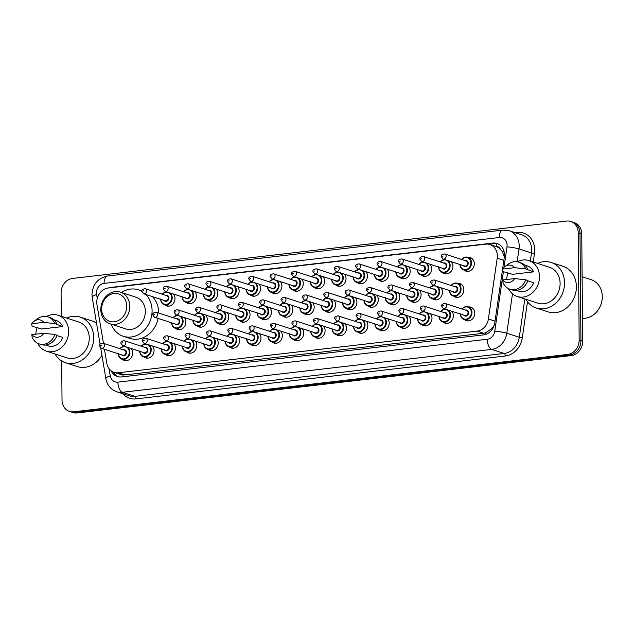 <?xml version="1.0" encoding="UTF-8"?>
<svg xmlns="http://www.w3.org/2000/svg" width="634" height="634" viewBox="0 0 634 634"><rect width="100%" height="100%" fill="white"/><g stroke="black" fill="none" stroke-linecap="round" stroke-linejoin="round"><path stroke-width="0.95" d="M451.796 311.246A7.101 6.071 108 0 1 453.373 315.669A7.101 6.071 108 0 1 445.005 323.142A7.101 6.071 108 0 1 443.126 322.064M430.415 313.727A7.101 6.071 108 0 1 431.992 318.149A7.101 6.071 108 0 1 423.623 325.622A7.101 6.071 108 0 1 421.753 324.545M409.041 316.215A7.101 6.071 108 0 1 410.61 320.638A7.101 6.071 108 0 1 402.241 328.103A7.101 6.071 108 0 1 400.371 327.033M387.659 318.696A7.101 6.071 108 0 1 389.228 323.118A7.101 6.071 108 0 1 380.86 330.591A7.101 6.071 108 0 1 378.989 329.514M366.278 321.176A7.101 6.071 108 0 1 367.847 325.599A7.101 6.071 108 0 1 359.478 333.072A7.101 6.071 108 0 1 357.608 331.994M344.896 323.665A7.101 6.071 108 0 1 346.465 328.087A7.101 6.071 108 0 1 338.096 335.56A7.101 6.071 108 0 1 336.226 334.483M323.514 326.145A7.101 6.071 108 0 1 325.091 330.568A7.101 6.071 108 0 1 316.715 338.041A7.101 6.071 108 0 1 314.844 336.963M302.133 328.626A7.101 6.071 108 0 1 303.71 333.048A7.101 6.071 108 0 1 295.333 340.521A7.101 6.071 108 0 1 293.463 339.452M280.751 331.114A7.101 6.071 108 0 1 282.328 335.537A7.101 6.071 108 0 1 273.959 343.01A7.101 6.071 108 0 1 272.081 341.932M259.369 333.595A7.101 6.071 108 0 1 260.946 338.017A7.101 6.071 108 0 1 252.578 345.49A7.101 6.071 108 0 1 250.707 344.413M237.988 336.075A7.101 6.071 108 0 1 239.565 340.498A7.101 6.071 108 0 1 231.196 347.971A7.101 6.071 108 0 1 229.326 346.901M216.614 338.564A7.101 6.071 108 0 1 218.183 342.986A7.101 6.071 108 0 1 209.814 350.459A7.101 6.071 108 0 1 207.944 349.382M195.232 341.044A7.101 6.071 108 0 1 196.802 345.467A7.101 6.071 108 0 1 188.433 352.94A7.101 6.071 108 0 1 186.562 351.862M173.851 343.533A7.101 6.071 108 0 1 175.42 347.947A7.101 6.071 108 0 1 167.051 355.42A7.101 6.071 108 0 1 165.181 354.351M152.469 346.013A7.101 6.071 108 0 1 154.046 350.436A7.101 6.071 108 0 1 145.669 357.909A7.101 6.071 108 0 1 143.799 356.831M131.087 348.494A7.101 6.071 108 0 1 132.665 352.916A7.101 6.071 108 0 1 124.288 360.389A7.101 6.071 108 0 1 122.417 359.312M468.629 306.919A7.101 6.071 108 0 1 470.777 307.149A7.101 6.071 108 0 1 474.755 313.188A7.101 6.071 108 0 1 466.378 320.653A7.101 6.071 108 0 1 464.508 319.584M440.892 287.733A7.101 6.071 108 0 1 442.469 292.155A7.101 6.071 108 0 1 434.092 299.628A7.101 6.071 108 0 1 432.222 298.551M419.51 290.214A7.101 6.071 108 0 1 421.087 294.636A7.101 6.071 108 0 1 412.71 302.109A7.101 6.071 108 0 1 410.84 301.031M398.128 292.702A7.101 6.071 108 0 1 399.705 297.124A7.101 6.071 108 0 1 391.337 304.589A7.101 6.071 108 0 1 389.458 303.52M376.747 295.182A7.101 6.071 108 0 1 378.324 299.605A7.101 6.071 108 0 1 369.955 307.078A7.101 6.071 108 0 1 368.085 306M355.373 297.663A7.101 6.071 108 0 1 356.942 302.085A7.101 6.071 108 0 1 348.573 309.558A7.101 6.071 108 0 1 346.703 308.481M333.991 300.151A7.101 6.071 108 0 1 335.56 304.574A7.101 6.071 108 0 1 327.192 312.039A7.101 6.071 108 0 1 325.321 310.969M312.61 302.632A7.101 6.071 108 0 1 314.179 307.054A7.101 6.071 108 0 1 305.81 314.527A7.101 6.071 108 0 1 303.94 313.45M291.228 305.113A7.101 6.071 108 0 1 292.805 309.535A7.101 6.071 108 0 1 284.428 317.008A7.101 6.071 108 0 1 282.558 315.93M269.846 307.601A7.101 6.071 108 0 1 271.423 312.023A7.101 6.071 108 0 1 263.047 319.488A7.101 6.071 108 0 1 261.176 318.419M248.465 310.081A7.101 6.071 108 0 1 250.042 314.504A7.101 6.071 108 0 1 241.665 321.977A7.101 6.071 108 0 1 239.795 320.899M227.083 312.562A7.101 6.071 108 0 1 228.66 316.984A7.101 6.071 108 0 1 220.291 324.457A7.101 6.071 108 0 1 218.413 323.38M205.701 315.05A7.101 6.071 108 0 1 207.278 319.473A7.101 6.071 108 0 1 198.91 326.938A7.101 6.071 108 0 1 197.039 325.868M184.328 317.531A7.101 6.071 108 0 1 185.897 321.953A7.101 6.071 108 0 1 177.528 329.426A7.101 6.071 108 0 1 175.658 328.349M457.724 283.406A7.101 6.071 108 0 1 459.872 283.636A7.101 6.071 108 0 1 463.85 289.675A7.101 6.071 108 0 1 455.474 297.14A7.101 6.071 108 0 1 453.603 296.07M344.46 274.15A7.101 6.071 108 0 1 346.037 278.572A7.101 6.071 108 0 1 337.668 286.045A7.101 6.071 108 0 1 335.798 284.967M323.078 276.638A7.101 6.071 108 0 1 324.656 281.052A7.101 6.071 108 0 1 316.287 288.525A7.101 6.071 108 0 1 314.416 287.456M429.987 264.219A7.101 6.071 108 0 1 431.556 268.642A7.101 6.071 108 0 1 423.187 276.115A7.101 6.071 108 0 1 421.317 275.037M301.705 279.118A7.101 6.071 108 0 1 303.274 283.541A7.101 6.071 108 0 1 294.905 291.014A7.101 6.071 108 0 1 293.035 289.936M451.368 261.731A7.101 6.071 108 0 1 452.938 266.153A7.101 6.071 108 0 1 444.569 273.626A7.101 6.071 108 0 1 442.698 272.557M365.842 271.669A7.101 6.071 108 0 1 367.419 276.091A7.101 6.071 108 0 1 359.05 283.564A7.101 6.071 108 0 1 357.172 282.487M408.605 266.7A7.101 6.071 108 0 1 410.182 271.122A7.101 6.071 108 0 1 401.805 278.595A7.101 6.071 108 0 1 399.935 277.518M387.223 269.181A7.101 6.071 108 0 1 388.8 273.603A7.101 6.071 108 0 1 380.424 281.076A7.101 6.071 108 0 1 378.553 280.006M280.323 281.599A7.101 6.071 108 0 1 281.892 286.021A7.101 6.071 108 0 1 273.523 293.494A7.101 6.071 108 0 1 271.653 292.417M258.941 284.087A7.101 6.071 108 0 1 260.511 288.502A7.101 6.071 108 0 1 252.142 295.975A7.101 6.071 108 0 1 250.272 294.905M237.56 286.568A7.101 6.071 108 0 1 239.137 290.99A7.101 6.071 108 0 1 230.76 298.463A7.101 6.071 108 0 1 228.89 297.386M216.178 289.049A7.101 6.071 108 0 1 217.755 293.471A7.101 6.071 108 0 1 209.378 300.944A7.101 6.071 108 0 1 207.508 299.866M194.797 291.537A7.101 6.071 108 0 1 196.374 295.959A7.101 6.071 108 0 1 188.005 303.424A7.101 6.071 108 0 1 186.127 302.355M173.415 294.017A7.101 6.071 108 0 1 174.992 298.44A7.101 6.071 108 0 1 166.623 305.913A7.101 6.071 108 0 1 164.753 304.835M468.193 257.404A7.101 6.071 108 0 1 470.341 257.634A7.101 6.071 108 0 1 474.319 263.673A7.101 6.071 108 0 1 465.95 271.146A7.101 6.071 108 0 1 464.08 270.068M104.452 349.271L106.805 363.298A13.314 11.38 -72 0 0 114.065 372.364A13.314 11.38 -72 0 0 118.296 372.776L477.085 331.106A13.314 11.38 -72 0 0 488.394 318.981L497.191 258.189A13.314 11.38 -72 0 0 497.349 255.89A13.314 11.38 -72 0 0 489.892 244.573A13.314 11.38 -72 0 0 485.66 244.161L108.224 288.002A13.314 11.38 -72 0 0 96.962 304.669L103.453 343.343M504.323 257.016L502.294 251.516L500.178 248.916A4.438 3.796 -72 0 0 496.604 246.666A13.314 6.443 -96.6 0 1 496.763 243.622M496.604 246.666L496.398 246.689A13.314 11.38 108 0 1 496.47 246.713A13.314 11.38 108 0 1 500.178 248.916M114.065 372.364L120.658 374.512L124.89 374.924L483.679 333.254L485.581 332.85L492.095 328.38L494.211 325.321M502.596 268.99L504.315 257.087A13.314 11.38 -72 0 0 504.474 254.797A13.314 11.38 -72 0 0 497.016 243.48A13.314 11.38 -72 0 0 492.784 243.068L110.712 287.44A13.314 11.38 -72 0 0 108.374 287.979M488.846 244.296L494.536 243.638A13.314 11.38 108 0 1 497.88 243.805M61.284 316.318L61.086 292.853A13.314 11.38 108 0 1 72.545 278.429L566.542 221.06A13.314 11.38 108 0 1 570.774 221.472A13.314 11.38 108 0 1 578.232 232.789L579.167 340.006A13.314 11.38 108 0 1 567.707 354.43L73.71 411.799A13.314 11.38 108 0 1 69.478 411.387A13.314 11.38 108 0 1 62.021 400.07L61.68 360.976M570.774 221.472L574.285 222.613A13.314 11.38 108 0 1 581.743 233.93L582.678 341.147L580.926 340.577A13.314 11.38 108 0 1 569.459 355L75.462 412.369A13.314 11.38 108 0 1 71.23 411.957A13.314 11.38 108 0 0 75.462 412.369L569.459 355A13.314 11.38 108 0 0 580.926 340.577L579.991 233.36L580.926 340.577L579.167 340.006M572.526 222.043A13.314 11.38 108 0 1 579.991 233.36A13.314 11.38 108 0 0 572.526 222.043M111.108 370.803A13.314 11.38 -72 0 0 117.345 376.517A13.314 11.38 -72 0 0 121.577 376.929L483.504 334.895A13.314 11.38 -72 0 0 494.805 322.761L502.524 269.466M118.233 376.762A13.314 11.38 108 0 1 113.201 372.039M582.678 341.147A13.314 11.38 108 0 1 571.21 355.571L77.221 412.94A13.314 11.38 108 0 1 72.989 412.528L69.478 411.387M582.115 276.725L591.11 279.649A19.979 17.07 108 0 1 602.3 296.625A19.979 17.07 108 0 1 582.48 318.339M537.521 263.387A23.973 20.486 108 0 1 551.112 262.436A23.973 20.486 108 0 1 564.545 282.812A23.973 20.486 108 0 1 536.285 308.029A23.973 20.486 108 0 1 525.848 299.272M551.112 262.436L562.96 266.288A23.973 20.486 108 0 1 576.385 286.663A23.973 20.486 108 0 1 548.133 311.88L536.285 308.029M506.693 279.499A18.869 16.119 108 0 1 508 272.842M517.257 261.81A18.869 16.119 108 0 1 528.922 260.59A18.869 16.119 108 0 1 539.486 276.63A18.869 16.119 108 0 1 517.249 296.474A18.869 16.119 108 0 1 508.539 288.628M528.922 260.59L549.535 267.294A18.869 16.119 108 0 1 560.107 283.335A18.869 16.119 108 0 1 537.87 303.179L517.249 296.474M527.805 280.854L533.662 282.756A13.314 11.38 108 0 1 518.969 291.196L516.401 290.364M514.681 278.572A8.876 7.584 108 0 1 502.635 279.974L514.681 278.572L525.729 279.808A14.202 12.141 108 0 1 509.918 289.191A14.202 12.141 108 0 1 502.992 282.447L502.635 279.974M525.729 279.808L527.924 280.521A14.202 12.141 108 0 1 512.114 289.904L509.918 289.191M504.926 266.549L508.413 264.037A14.202 12.141 108 0 1 518.707 262.167A14.202 12.141 108 0 1 525.634 268.911L533.566 271.859L512.51 274.308L502.897 271.55L502.54 269.078A8.876 7.584 108 0 1 504.926 266.549A8.876 7.584 108 0 1 514.586 267.675L502.54 269.078M524.643 265.036L527.203 265.868A13.314 11.38 108 0 1 533.566 271.859M514.586 267.675L525.634 268.911M518.707 262.167L520.902 262.88A14.202 12.141 108 0 1 527.829 269.624M101.646 309.091A14.423 12.331 108 0 1 114.065 293.463A14.423 12.331 108 0 1 126.729 306.174A14.423 12.331 108 0 1 114.31 321.795A14.423 12.331 108 0 1 101.646 309.091M100.806 309.669A16.65 14.225 108 0 1 120.428 292.155A16.65 14.225 108 0 1 129.756 306.309A16.65 14.225 108 0 1 110.134 323.815A16.65 14.225 108 0 1 100.806 309.669M110.134 323.815L125.706 328.88A16.65 14.225 -72 0 0 145.329 311.373A16.65 14.225 -72 0 0 136.001 297.219L120.428 292.155M121.49 292.504A24.417 20.859 108 0 1 138.402 289.833A24.417 20.859 108 0 1 141.865 291.386M145.836 294.485A24.417 20.859 108 0 1 152.081 310.589A24.417 20.859 108 0 1 123.305 336.274A24.417 20.859 108 0 1 111.196 324.164M152.422 296.625A24.417 20.859 108 0 1 158.658 312.728A24.417 20.859 108 0 1 158.658 313.022M158.112 318.442A24.417 20.859 108 0 1 129.883 338.413L123.305 336.274M66.681 318.07A23.973 20.486 108 0 1 80.28 317.127A23.973 20.486 108 0 1 93.705 337.502A23.973 20.486 108 0 1 65.453 362.719A23.973 20.486 108 0 1 55.015 353.954M80.28 317.127L92.12 320.978A23.973 20.486 108 0 1 96.542 323.142M35.861 334.189A18.869 16.119 108 0 1 37.16 327.524M46.417 316.501A18.869 16.119 108 0 1 58.082 315.272A18.869 16.119 108 0 1 68.646 331.313A18.869 16.119 108 0 1 46.417 351.157A18.869 16.119 108 0 1 37.699 343.311M58.082 315.272L78.695 321.977A18.869 16.119 108 0 1 89.267 338.017A18.869 16.119 108 0 1 67.03 357.861L46.417 351.157M56.965 335.537L62.821 337.447A13.314 11.38 108 0 1 48.129 345.879L45.569 345.047M43.849 333.262A8.876 7.584 108 0 1 31.795 334.657L43.849 333.262L54.889 334.49A14.202 12.141 108 0 1 39.086 343.874A14.202 12.141 108 0 1 32.152 337.129L31.795 334.657M54.889 334.49L57.084 335.204A14.202 12.141 108 0 1 41.273 344.587L39.086 343.874M34.085 321.232L37.572 318.72A14.202 12.141 108 0 1 47.867 316.857A14.202 12.141 108 0 1 54.793 323.594L62.726 326.55L41.678 328.991L32.057 326.233L31.7 323.76A8.876 7.584 108 0 1 34.085 321.232A8.876 7.584 108 0 1 43.754 322.365L31.7 323.76M53.803 319.718L56.363 320.55A13.314 11.38 108 0 1 62.726 326.55M101.931 355.23A23.973 20.486 108 0 1 77.293 366.571L65.453 362.719M43.754 322.365L54.793 323.594M47.867 316.857L50.062 317.571A14.202 12.141 108 0 1 56.989 324.307M503.848 260.352L497.191 258.189M485.684 334.403A13.314 6.443 -96.6 0 1 485.581 332.85M492.095 328.38A13.314 1.371 8.2 0 1 492.792 328.46M123.099 376.747A13.314 6.443 -96.6 0 1 122.98 374.963M502.294 251.516A13.314 1.371 8.2 0 1 504.109 251.714M114.041 373.378A13.314 3.606 -9.5 0 1 115.142 372.721M495.043 321.145L488.394 318.981M483.679 333.254L477.085 331.106M124.89 374.924L118.296 372.776M494.536 243.638L492.784 243.068M504.038 267.279L506.994 246.856A8.876 7.584 -72 0 0 507.097 245.326A8.876 7.584 -72 0 0 499.299 237.512L104.103 283.406A8.876 7.584 -72 0 0 96.463 293.019A8.876 7.584 -72 0 0 96.598 294.525L97.256 298.463M509.253 230.768A17.76 15.168 108 0 1 519.198 245.857A17.76 15.168 108 0 1 518.992 248.916L531.498 252.982A17.76 15.168 -72 0 0 531.704 249.923A17.76 15.168 -72 0 0 521.758 234.834L509.253 230.768L502.667 230.118A8.876 4.295 83.4 0 0 499.299 237.512M502.667 230.118L107.471 276.02C97.818 278.136 92.651 284.309 91.97 294.525L92.223 297.417A8.876 2.401 -9.5 0 1 96.598 294.525M515.18 232.694L517.193 232.464A2.219 1.07 -96.6 0 1 517.106 233.32M517.193 232.464A19.979 17.07 108 0 1 534.731 250.058A19.979 17.07 108 0 1 534.494 253.497L533.265 262M527.504 301.76L522.289 337.803A19.979 17.07 108 0 1 505.33 355.999L135.993 398.897A19.979 17.07 108 0 1 122.893 393.754M567.707 354.43L571.21 355.571M578.232 232.789L581.743 233.93M73.71 411.799L77.221 412.94M512.494 293.804L506.788 333.23L519.286 337.288L524.841 298.939M109.048 368.703L110.245 375.835A8.876 7.584 -72 0 0 117.908 382.151L487.245 339.253A8.876 7.584 -72 0 0 494.789 331.17A8.876 0.911 8.2 0 1 506.788 333.23A17.76 15.168 108 0 1 491.707 349.397L504.212 353.463A17.76 15.168 -72 0 0 519.286 337.288L522.289 337.803M506.994 246.856A8.876 0.911 8.2 0 1 518.992 248.916L517.13 261.794M530.325 261.049L531.498 252.982L534.494 253.497M487.245 339.253A8.876 4.295 83.4 0 0 491.707 349.397L122.37 392.295L134.876 396.361L504.212 353.463A2.219 1.07 -96.6 0 1 505.33 355.999M117.908 382.151A8.876 4.295 83.4 0 0 122.37 392.295A17.76 15.168 108 0 1 116.727 391.749L129.233 395.814A17.76 15.168 -72 0 0 134.876 396.361A2.219 1.07 -96.6 0 1 135.993 398.897M494.789 331.17L503.396 271.717M100.711 347.963L105.878 378.728A8.876 2.401 -9.5 0 1 110.245 375.835M107.471 276.02A8.876 4.295 83.4 0 0 104.103 283.406M111.322 287.638L110.712 287.44M461.6 259.457A6.657 5.69 108 0 1 467.789 257.277A6.657 5.69 108 0 1 471.522 262.936A6.657 5.69 108 0 1 463.676 269.941A6.657 5.69 108 0 1 459.951 264.529M460.125 264.584A6.213 5.31 -72 0 0 465.752 269.608A6.213 5.31 -72 0 0 470.919 262.904A6.213 5.31 -72 0 0 467.607 257.681A6.213 5.31 -72 0 0 461.774 259.52M465.039 260.582A3.107 2.655 108 0 1 468.217 263.221A3.107 2.655 108 0 1 466.41 266.32A3.107 2.655 108 0 1 463.391 265.646M442.976 259.005L464.468 265.995A2.663 2.274 -72 0 0 466.117 260.931L444.624 253.941A2.663 2.274 108 0 1 442.976 259.005L441.193 256.54C440.923 255.114 442.064 254.25 444.624 253.941M442.318 256.16L443.095 256.073L442.318 256.16M448.032 260.653A6.657 5.69 108 0 1 450.14 265.416A6.657 5.69 108 0 1 442.294 272.422A6.657 5.69 108 0 1 438.569 267.009M438.744 267.065A6.213 5.31 -72 0 0 444.371 272.097A6.213 5.31 -72 0 0 449.538 265.392A6.213 5.31 -72 0 0 446.233 260.17A6.213 5.31 -72 0 0 440.392 262M443.657 263.062A3.107 2.655 108 0 1 446.835 265.701A3.107 2.655 108 0 1 445.028 268.808A3.107 2.655 108 0 1 442.009 268.127M421.594 261.493L443.087 268.483A2.663 2.274 -72 0 0 444.735 263.411L423.243 256.421A2.663 2.274 108 0 1 421.594 261.493L419.819 259.021C419.542 257.594 420.683 256.73 423.243 256.421M420.936 258.648L421.713 258.553L420.936 258.648M440.218 261.945A6.657 5.69 108 0 1 444.577 259.528M426.65 263.134A6.657 5.69 108 0 1 428.758 267.897A6.657 5.69 108 0 1 420.913 274.902A6.657 5.69 108 0 1 417.188 269.49M417.37 269.553A6.213 5.31 -72 0 0 422.997 274.577A6.213 5.31 -72 0 0 428.156 267.873A6.213 5.31 -72 0 0 424.851 262.65A6.213 5.31 -72 0 0 419.011 264.481M422.276 265.543A3.107 2.655 108 0 1 425.454 268.19A3.107 2.655 108 0 1 423.647 271.289A3.107 2.655 108 0 1 420.627 270.615M400.22 263.974L421.713 270.964A2.663 2.274 -72 0 0 423.354 265.9L401.861 258.91A2.663 2.274 108 0 1 400.22 263.974L398.437 261.501C398.16 260.083 399.301 259.211 401.861 258.91M399.555 261.129L400.331 261.042L399.555 261.129M418.836 264.426A6.657 5.69 108 0 1 423.195 262.008M405.269 265.614A6.657 5.69 108 0 1 407.377 270.385A6.657 5.69 108 0 1 399.531 277.391A6.657 5.69 108 0 1 395.806 271.978M395.988 272.034A6.213 5.31 -72 0 0 401.615 277.058A6.213 5.31 -72 0 0 406.774 270.353A6.213 5.31 -72 0 0 403.47 265.131A6.213 5.31 -72 0 0 397.637 266.969M400.894 268.031A3.107 2.655 108 0 1 404.072 270.67A3.107 2.655 108 0 1 402.265 273.769A3.107 2.655 108 0 1 399.246 273.096M378.839 266.454L400.331 273.444A2.663 2.274 -72 0 0 401.98 268.38L380.487 261.39A2.663 2.274 108 0 1 378.839 266.454L377.056 263.99C376.778 262.563 377.919 261.699 380.487 261.39M378.181 263.609L378.95 263.522L378.181 263.609M397.455 266.914A6.657 5.69 108 0 1 401.813 264.497L398.374 265.892L397.399 266.89M383.887 268.103A6.657 5.69 108 0 1 386.003 272.866A6.657 5.69 108 0 1 378.149 279.871A6.657 5.69 108 0 1 374.425 274.459M374.607 274.514A6.213 5.31 -72 0 0 380.234 279.546A6.213 5.31 -72 0 0 385.393 272.842A6.213 5.31 -72 0 0 382.088 267.619A6.213 5.31 -72 0 0 376.255 269.45M379.512 270.512A3.107 2.655 108 0 1 382.69 273.151A3.107 2.655 108 0 1 380.883 276.258A3.107 2.655 108 0 1 377.864 275.576M357.457 268.943L378.95 275.933A2.663 2.274 -72 0 0 380.598 270.861L359.106 263.871A2.663 2.274 108 0 1 357.457 268.943L355.674 266.47C355.397 265.044 356.538 264.18 359.106 263.871M356.799 266.098L357.568 266.003L356.799 266.098M376.073 269.395A6.657 5.69 108 0 1 380.432 266.977M362.513 270.583A6.657 5.69 108 0 1 364.621 275.346A6.657 5.69 108 0 1 356.768 282.352A6.657 5.69 108 0 1 353.051 276.939M353.225 277.003A6.213 5.31 -72 0 0 358.852 282.027A6.213 5.31 -72 0 0 364.011 275.322A6.213 5.31 -72 0 0 360.706 270.1A6.213 5.31 -72 0 0 354.874 271.931M358.131 272.992A3.107 2.655 108 0 1 361.309 275.639A3.107 2.655 108 0 1 359.51 278.738A3.107 2.655 108 0 1 356.49 278.064M336.075 271.423L357.568 278.413A2.663 2.274 -72 0 0 359.216 273.349L337.724 266.359A2.663 2.274 108 0 1 336.075 271.423L334.292 268.951C334.015 267.532 335.156 266.66 337.724 266.359M335.418 268.578L336.186 268.491L335.418 268.578M354.691 271.875A6.657 5.69 108 0 1 359.05 269.458L355.611 270.861L354.636 271.859M341.132 273.064A6.657 5.69 108 0 1 343.24 277.835A6.657 5.69 108 0 1 335.394 284.84A6.657 5.69 108 0 1 331.669 279.428M331.844 279.483A6.213 5.31 -72 0 0 337.47 284.507A6.213 5.31 -72 0 0 342.629 277.803A6.213 5.31 -72 0 0 339.325 272.588A6.213 5.31 -72 0 0 333.492 274.419M336.757 275.481A3.107 2.655 108 0 1 339.935 278.12A3.107 2.655 108 0 1 338.128 281.219A3.107 2.655 108 0 1 335.109 280.545M314.694 273.904L336.186 280.894A2.663 2.274 -72 0 0 337.835 275.83L316.342 268.84A2.663 2.274 108 0 1 314.694 273.904L312.911 271.439C312.633 270.013 313.775 269.149 316.342 268.84M314.036 271.059L314.805 270.972L314.036 271.059M333.318 274.363A6.657 5.69 108 0 1 337.676 271.946M319.75 275.552A6.657 5.69 108 0 1 321.858 280.315A6.657 5.69 108 0 1 314.012 287.321A6.657 5.69 108 0 1 310.288 281.908M310.462 281.964A6.213 5.31 -72 0 0 316.089 286.996A6.213 5.31 -72 0 0 321.256 280.291A6.213 5.31 -72 0 0 317.943 275.069A6.213 5.31 -72 0 0 312.11 276.899M315.375 277.961A3.107 2.655 108 0 1 318.553 280.6A3.107 2.655 108 0 1 316.746 283.707A3.107 2.655 108 0 1 313.727 283.026M293.312 276.392L314.805 283.382A2.663 2.274 -72 0 0 316.453 278.31L294.961 271.32A2.663 2.274 108 0 1 293.312 276.392L291.529 273.92C291.252 272.493 292.401 271.629 294.961 271.32M292.654 273.547L293.423 273.452L292.654 273.547M311.936 276.844A6.657 5.69 108 0 1 316.295 274.427M298.368 278.033A6.657 5.69 108 0 1 300.476 282.796A6.657 5.69 108 0 1 292.631 289.801A6.657 5.69 108 0 1 288.906 284.389M289.08 284.452A6.213 5.31 -72 0 0 294.707 289.476A6.213 5.31 -72 0 0 299.874 282.772A6.213 5.31 -72 0 0 296.561 277.549A6.213 5.31 -72 0 0 290.729 279.38M293.994 280.442A3.107 2.655 108 0 1 297.172 283.089A3.107 2.655 108 0 1 295.365 286.188A3.107 2.655 108 0 1 292.345 285.514M271.931 278.873L293.423 285.863A2.663 2.274 -72 0 0 295.072 280.799L273.579 273.809A2.663 2.274 108 0 1 271.931 278.873L270.147 276.408C269.87 274.982 271.019 274.11 273.579 273.809M271.273 276.028L272.049 275.941L271.273 276.028M290.554 279.325A6.657 5.69 108 0 1 294.913 276.907M276.987 280.513A6.657 5.69 108 0 1 279.095 285.284A6.657 5.69 108 0 1 271.249 292.29A6.657 5.69 108 0 1 267.524 286.877M267.699 286.933A6.213 5.31 -72 0 0 273.325 291.957A6.213 5.31 -72 0 0 278.492 285.252A6.213 5.31 -72 0 0 275.188 280.038A6.213 5.31 -72 0 0 269.347 281.868M272.612 282.93A3.107 2.655 108 0 1 275.79 285.569A3.107 2.655 108 0 1 273.983 288.668A3.107 2.655 108 0 1 270.964 287.994M250.549 281.353L272.041 288.343A2.663 2.274 -72 0 0 273.69 283.279L252.197 276.289A2.663 2.274 108 0 1 250.549 281.353L248.774 278.889C248.496 277.462 249.637 276.598 252.197 276.289M249.891 278.508L250.668 278.421L249.891 278.508M269.173 281.813A6.657 5.69 108 0 1 273.531 279.396M255.605 283.002A6.657 5.69 108 0 1 257.713 287.765A6.657 5.69 108 0 1 249.867 294.77A6.657 5.69 108 0 1 246.143 289.358M246.325 289.413A6.213 5.31 -72 0 0 251.952 294.445A6.213 5.31 -72 0 0 257.111 287.741A6.213 5.31 -72 0 0 253.806 282.518A6.213 5.31 -72 0 0 247.965 284.349M251.23 285.411A3.107 2.655 108 0 1 254.408 288.05A3.107 2.655 108 0 1 252.601 291.157A3.107 2.655 108 0 1 249.582 290.475M229.175 283.842L250.668 290.832A2.663 2.274 -72 0 0 252.308 285.76L230.816 278.77A2.663 2.274 108 0 1 229.175 283.842L227.392 281.369C227.115 279.943 228.256 279.079 230.816 278.77M228.509 280.997L229.286 280.902L228.509 280.997M247.791 284.294A6.657 5.69 108 0 1 252.15 281.876M234.223 285.482A6.657 5.69 108 0 1 236.331 290.245A6.657 5.69 108 0 1 228.486 297.251A6.657 5.69 108 0 1 224.761 291.838M224.943 291.902A6.213 5.31 -72 0 0 230.57 296.926A6.213 5.31 -72 0 0 235.729 290.221A6.213 5.31 -72 0 0 232.424 284.999A6.213 5.31 -72 0 0 226.592 286.837M229.849 287.891A3.107 2.655 108 0 1 233.027 290.538A3.107 2.655 108 0 1 231.22 293.637A3.107 2.655 108 0 1 228.2 292.963M207.793 286.322L229.286 293.312A2.663 2.274 -72 0 0 230.934 288.248L209.442 281.258A2.663 2.274 108 0 1 207.793 286.322L206.01 283.858C205.733 282.431 206.874 281.567 209.442 281.258M207.136 283.477L207.904 283.39L207.136 283.477M226.409 286.774A6.657 5.69 108 0 1 230.768 284.357M212.842 287.963A6.657 5.69 108 0 1 214.958 292.734A6.657 5.69 108 0 1 207.104 299.739A6.657 5.69 108 0 1 203.379 294.327M203.562 294.382A6.213 5.31 -72 0 0 209.188 299.406A6.213 5.31 -72 0 0 214.347 292.702A6.213 5.31 -72 0 0 211.043 287.487A6.213 5.31 -72 0 0 205.21 289.318M208.467 290.38A3.107 2.655 108 0 1 211.645 293.019A3.107 2.655 108 0 1 209.838 296.118A3.107 2.655 108 0 1 206.819 295.444M186.412 288.803L207.904 295.793A2.663 2.274 -72 0 0 209.553 290.729L188.06 283.739A2.663 2.274 108 0 1 186.412 288.803L184.629 286.338C184.351 284.912 185.493 284.048 188.06 283.739M185.754 285.958L186.523 285.871L185.754 285.958M205.028 289.262A6.657 5.69 108 0 1 209.386 286.845L205.947 288.24L204.972 289.239M191.468 290.451A6.657 5.69 108 0 1 193.576 295.214A6.657 5.69 108 0 1 185.722 302.22A6.657 5.69 108 0 1 182.006 296.807M182.18 296.863A6.213 5.31 -72 0 0 187.807 301.895A6.213 5.31 -72 0 0 192.966 295.19A6.213 5.31 -72 0 0 189.661 289.968A6.213 5.31 -72 0 0 183.828 291.798M187.085 292.86A3.107 2.655 108 0 1 190.263 295.499A3.107 2.655 108 0 1 188.464 298.606A3.107 2.655 108 0 1 185.445 297.925M165.03 291.291L186.523 298.281A2.663 2.274 -72 0 0 188.171 293.209L166.679 286.227A2.663 2.274 108 0 1 165.03 291.291L163.247 288.819C162.97 287.392 164.111 286.528 166.679 286.227M164.372 288.446L165.141 288.351L164.372 288.446M183.646 291.743A6.657 5.69 108 0 1 188.005 289.326M170.086 292.932A6.657 5.69 108 0 1 172.194 297.703A6.657 5.69 108 0 1 164.349 304.7A6.657 5.69 108 0 1 160.624 299.288M160.798 299.351A6.213 5.31 -72 0 0 166.425 304.375A6.213 5.31 -72 0 0 171.584 297.671A6.213 5.31 -72 0 0 168.279 292.448A6.213 5.31 -72 0 0 162.447 294.287M165.712 295.341A3.107 2.655 108 0 1 168.89 297.988A3.107 2.655 108 0 1 167.083 301.087A3.107 2.655 108 0 1 164.063 300.413M143.649 293.772L165.141 300.762A2.663 2.274 -72 0 0 166.79 295.698L145.297 288.708A2.663 2.274 108 0 1 143.649 293.772L141.865 291.307C141.588 289.881 142.729 289.017 145.297 288.708M142.991 290.927L143.76 290.84L142.991 290.927M162.272 294.224A6.657 5.69 108 0 1 166.631 291.806L163.184 293.209L162.209 294.208M451.123 285.458A6.657 5.69 108 0 1 457.32 283.271A6.657 5.69 108 0 1 461.045 288.93A6.657 5.69 108 0 1 453.199 295.935A6.657 5.69 108 0 1 449.474 290.523M449.657 290.578A6.213 5.31 -72 0 0 455.283 295.61A6.213 5.31 -72 0 0 460.442 288.906A6.213 5.31 -72 0 0 457.138 283.683A6.213 5.31 -72 0 0 451.297 285.514M454.562 286.576A3.107 2.655 108 0 1 457.74 289.215A3.107 2.655 108 0 1 455.933 292.322A3.107 2.655 108 0 1 452.914 291.64M453.999 291.997A2.663 2.274 -72 0 0 455.648 286.925L434.147 279.943A2.663 2.274 108 0 1 432.507 285.007L453.999 291.997M432.618 282.067L431.841 282.162L432.618 282.067M429.741 287.939A6.657 5.69 108 0 1 434.1 285.522M437.555 286.647A6.657 5.69 108 0 1 439.671 291.418A6.657 5.69 108 0 1 431.817 298.416A6.657 5.69 108 0 1 428.093 293.011M428.275 293.067A6.213 5.31 -72 0 0 433.902 298.091A6.213 5.31 -72 0 0 439.061 291.386A6.213 5.31 -72 0 0 435.756 286.164A6.213 5.31 -72 0 0 429.923 288.002M433.18 289.056A3.107 2.655 108 0 1 436.358 291.703A3.107 2.655 108 0 1 434.552 294.802A3.107 2.655 108 0 1 431.532 294.128M432.618 294.477A2.663 2.274 -72 0 0 434.266 289.413L412.774 282.423A2.663 2.274 108 0 1 411.125 287.487L432.618 294.477M411.236 284.555L410.467 284.642L411.236 284.555M408.359 290.427A6.657 5.69 108 0 1 412.718 288.01M416.181 289.128A6.657 5.69 108 0 1 418.289 293.899A6.657 5.69 108 0 1 410.436 300.904A6.657 5.69 108 0 1 406.719 295.492M406.893 295.547A6.213 5.31 -72 0 0 412.52 300.571A6.213 5.31 -72 0 0 417.679 293.875A6.213 5.31 -72 0 0 414.374 288.652A6.213 5.31 -72 0 0 408.542 290.483M411.799 291.545A3.107 2.655 108 0 1 414.977 294.184A3.107 2.655 108 0 1 413.178 297.283A3.107 2.655 108 0 1 410.15 296.609M411.236 296.958A2.663 2.274 -72 0 0 412.885 291.894L391.392 284.904A2.663 2.274 108 0 1 389.744 289.968L411.236 296.958M389.855 287.036L389.086 287.123L389.855 287.036M386.986 292.908A6.657 5.69 108 0 1 391.337 290.491L387.897 291.894L386.922 292.892M394.8 291.616A6.657 5.69 108 0 1 396.908 296.379A6.657 5.69 108 0 1 389.062 303.385A6.657 5.69 108 0 1 385.337 297.972M385.512 298.028A6.213 5.31 -72 0 0 391.138 303.06A6.213 5.31 -72 0 0 396.298 296.355A6.213 5.31 -72 0 0 392.993 291.133A6.213 5.31 -72 0 0 387.16 292.963M390.417 294.025A3.107 2.655 108 0 1 393.603 296.664A3.107 2.655 108 0 1 391.796 299.771A3.107 2.655 108 0 1 388.777 299.089M389.855 299.446A2.663 2.274 -72 0 0 391.503 294.374L370.01 287.392A2.663 2.274 108 0 1 368.362 292.456L389.855 299.446M368.473 289.524L367.704 289.611L368.473 289.524M365.604 295.389A6.657 5.69 108 0 1 369.963 292.971M373.418 294.097A6.657 5.69 108 0 1 375.526 298.868A6.657 5.69 108 0 1 367.68 305.865A6.657 5.69 108 0 1 363.956 300.461M364.13 300.516A6.213 5.31 -72 0 0 369.757 305.54A6.213 5.31 -72 0 0 374.924 298.836A6.213 5.31 -72 0 0 371.611 293.613A6.213 5.31 -72 0 0 365.778 295.452M369.043 296.506A3.107 2.655 108 0 1 372.221 299.153A3.107 2.655 108 0 1 370.414 302.252A3.107 2.655 108 0 1 367.395 301.578M368.473 301.927A2.663 2.274 -72 0 0 370.121 296.863L348.629 289.873A2.663 2.274 108 0 1 346.98 294.937L368.473 301.927M347.091 292.005L346.322 292.092L347.091 292.005M344.222 297.877A6.657 5.69 108 0 1 348.581 295.46M352.036 296.585A6.657 5.69 108 0 1 354.144 301.348A6.657 5.69 108 0 1 346.299 308.354A6.657 5.69 108 0 1 342.574 302.941M342.748 302.997A6.213 5.31 -72 0 0 348.375 308.021A6.213 5.31 -72 0 0 353.542 301.324A6.213 5.31 -72 0 0 350.23 296.102A6.213 5.31 -72 0 0 344.397 297.932M347.662 298.994A3.107 2.655 108 0 1 350.84 301.633A3.107 2.655 108 0 1 349.033 304.732A3.107 2.655 108 0 1 346.013 304.058M347.091 304.407A2.663 2.274 -72 0 0 348.74 299.343L327.247 292.353A2.663 2.274 108 0 1 325.599 297.417L347.091 304.407M325.717 294.485L324.941 294.58L325.717 294.485M322.841 300.358A6.657 5.69 108 0 1 327.199 297.94L323.76 299.343L322.785 300.342M330.655 299.066A6.657 5.69 108 0 1 332.763 303.829A6.657 5.69 108 0 1 324.917 310.834A6.657 5.69 108 0 1 321.192 305.422M321.367 305.477A6.213 5.31 -72 0 0 326.993 310.509A6.213 5.31 -72 0 0 332.161 303.805A6.213 5.31 -72 0 0 328.856 298.582A6.213 5.31 -72 0 0 323.015 300.413M326.28 301.475A3.107 2.655 108 0 1 329.458 304.122A3.107 2.655 108 0 1 327.651 307.221A3.107 2.655 108 0 1 324.632 306.539M325.71 306.896A2.663 2.274 -72 0 0 327.358 301.824L305.865 294.842A2.663 2.274 108 0 1 304.217 299.906L325.71 306.896M304.336 296.974L303.559 297.061L304.336 296.974M301.459 302.838A6.657 5.69 108 0 1 305.818 300.421M309.273 301.546A6.657 5.69 108 0 1 311.381 306.317A6.657 5.69 108 0 1 303.535 313.315A6.657 5.69 108 0 1 299.811 307.91M299.985 307.966A6.213 5.31 -72 0 0 305.62 312.99A6.213 5.31 -72 0 0 310.779 306.285A6.213 5.31 -72 0 0 307.474 301.063A6.213 5.31 -72 0 0 301.633 302.901M304.899 303.955A3.107 2.655 108 0 1 308.076 306.602A3.107 2.655 108 0 1 306.27 309.701A3.107 2.655 108 0 1 303.25 309.027M304.336 309.376A2.663 2.274 -72 0 0 305.976 304.312L284.484 297.322A2.663 2.274 108 0 1 282.835 302.386L304.336 309.376M282.954 299.454L282.178 299.541L282.954 299.454M280.077 305.326A6.657 5.69 108 0 1 284.436 302.909L280.997 304.304L280.022 305.303M287.891 304.035A6.657 5.69 108 0 1 290 308.798A6.657 5.69 108 0 1 282.154 315.803A6.657 5.69 108 0 1 278.429 310.391M278.611 310.446A6.213 5.31 -72 0 0 284.238 315.478A6.213 5.31 -72 0 0 289.397 308.774A6.213 5.31 -72 0 0 286.092 303.551A6.213 5.31 -72 0 0 280.252 305.382M283.517 306.444A3.107 2.655 108 0 1 286.695 309.083A3.107 2.655 108 0 1 284.888 312.182A3.107 2.655 108 0 1 281.868 311.508M282.954 311.857A2.663 2.274 -72 0 0 284.603 306.793L263.102 299.803A2.663 2.274 108 0 1 261.462 304.867L282.954 311.857M261.573 301.935L260.796 302.03L261.573 301.935M258.696 307.807A6.657 5.69 108 0 1 263.055 305.39M266.51 306.515A6.657 5.69 108 0 1 268.626 311.278A6.657 5.69 108 0 1 260.772 318.284A6.657 5.69 108 0 1 257.047 312.871M257.23 312.934A6.213 5.31 -72 0 0 262.856 317.959A6.213 5.31 -72 0 0 268.016 311.254A6.213 5.31 -72 0 0 264.711 306.032A6.213 5.31 -72 0 0 258.878 307.862M262.135 308.924A3.107 2.655 108 0 1 265.313 311.571A3.107 2.655 108 0 1 263.506 314.67A3.107 2.655 108 0 1 260.487 313.988M261.573 314.345A2.663 2.274 -72 0 0 263.221 309.281L241.728 302.291A2.663 2.274 108 0 1 240.08 307.355L261.573 314.345M240.191 304.423L239.422 304.51L240.191 304.423M237.314 310.288A6.657 5.69 108 0 1 241.673 307.87L238.233 309.273L237.259 310.272M245.128 308.996A6.657 5.69 108 0 1 247.244 313.767A6.657 5.69 108 0 1 239.39 320.764A6.657 5.69 108 0 1 235.674 315.36M235.848 315.415A6.213 5.31 -72 0 0 241.475 320.439A6.213 5.31 -72 0 0 246.634 313.735A6.213 5.31 -72 0 0 243.329 308.512A6.213 5.31 -72 0 0 237.496 310.351M240.754 311.405A3.107 2.655 108 0 1 243.931 314.052A3.107 2.655 108 0 1 242.133 317.151A3.107 2.655 108 0 1 239.105 316.477M240.191 316.826A2.663 2.274 -72 0 0 241.839 311.762L220.347 304.772A2.663 2.274 108 0 1 218.698 309.836L240.191 316.826M218.809 306.904L218.041 306.991L218.809 306.904M215.94 312.776A6.657 5.69 108 0 1 220.291 310.359L216.852 311.754L215.877 312.752M223.754 311.484A6.657 5.69 108 0 1 225.862 316.247A6.657 5.69 108 0 1 218.009 323.253A6.657 5.69 108 0 1 214.292 317.84M214.466 317.896A6.213 5.31 -72 0 0 220.093 322.928A6.213 5.31 -72 0 0 225.252 316.223A6.213 5.31 -72 0 0 221.948 311.001A6.213 5.31 -72 0 0 216.115 312.831M219.372 313.893A3.107 2.655 108 0 1 222.558 316.532A3.107 2.655 108 0 1 220.751 319.631A3.107 2.655 108 0 1 217.731 318.957M218.809 319.306A2.663 2.274 -72 0 0 220.458 314.242L198.965 307.252A2.663 2.274 108 0 1 197.317 312.324L218.809 319.306M197.428 309.384L196.659 309.479L197.428 309.384M194.559 315.257A6.657 5.69 108 0 1 198.917 312.839M202.373 313.965A6.657 5.69 108 0 1 204.481 318.728A6.657 5.69 108 0 1 196.635 325.733A6.657 5.69 108 0 1 192.91 320.321M193.085 320.384A6.213 5.31 -72 0 0 198.711 325.408A6.213 5.31 -72 0 0 203.879 318.704A6.213 5.31 -72 0 0 200.566 313.481A6.213 5.31 -72 0 0 194.733 315.312M197.998 316.374A3.107 2.655 108 0 1 201.176 319.021A3.107 2.655 108 0 1 199.369 322.12A3.107 2.655 108 0 1 196.35 321.438M197.428 321.795A2.663 2.274 -72 0 0 199.076 316.731L177.583 309.741A2.663 2.274 108 0 1 175.935 314.805L197.428 321.795M176.046 311.873L175.277 311.96L176.046 311.873M173.177 317.737A6.657 5.69 108 0 1 177.536 315.32L174.096 316.723L173.122 317.721M180.991 316.445A6.657 5.69 108 0 1 183.099 321.216A6.657 5.69 108 0 1 175.253 328.222A6.657 5.69 108 0 1 171.529 322.809M171.703 322.864A6.213 5.31 -72 0 0 177.33 327.889A6.213 5.31 -72 0 0 182.497 321.184A6.213 5.31 -72 0 0 179.184 315.962A6.213 5.31 -72 0 0 173.351 317.8M176.617 318.862A3.107 2.655 108 0 1 179.794 321.501A3.107 2.655 108 0 1 177.988 324.6A3.107 2.655 108 0 1 174.968 323.926M176.046 324.275A2.663 2.274 -72 0 0 177.694 319.211L156.202 312.221A2.663 2.274 108 0 1 154.553 317.285L176.046 324.275M154.664 314.353L153.896 314.44L154.664 314.353M462.027 308.972A6.657 5.69 108 0 1 468.225 306.785A6.657 5.69 108 0 1 471.958 312.443A6.657 5.69 108 0 1 464.104 319.449A6.657 5.69 108 0 1 460.379 314.036M460.561 314.099A6.213 5.31 -72 0 0 466.188 319.124A6.213 5.31 -72 0 0 471.347 312.419A6.213 5.31 -72 0 0 468.043 307.197A6.213 5.31 -72 0 0 462.21 309.027M465.467 310.089A3.107 2.655 108 0 1 468.645 312.736A3.107 2.655 108 0 1 466.846 315.835A3.107 2.655 108 0 1 463.819 315.153M464.904 315.51A2.663 2.274 -72 0 0 466.553 310.446L445.06 303.456A2.663 2.274 108 0 1 443.412 308.52L464.904 315.51M443.523 305.588L442.754 305.675L443.523 305.588M440.646 311.452A6.657 5.69 108 0 1 445.005 309.035L441.565 310.438L440.59 311.437M448.468 310.161A6.657 5.69 108 0 1 450.576 314.932A6.657 5.69 108 0 1 442.722 321.937A6.657 5.69 108 0 1 439.005 316.524M439.18 316.58A6.213 5.31 -72 0 0 444.806 321.604A6.213 5.31 -72 0 0 449.966 314.9A6.213 5.31 -72 0 0 446.661 309.677A6.213 5.31 -72 0 0 440.828 311.516M444.085 312.578A3.107 2.655 108 0 1 447.263 315.217A3.107 2.655 108 0 1 445.464 318.316A3.107 2.655 108 0 1 442.445 317.642M443.523 317.991A2.663 2.274 -72 0 0 445.171 312.927L423.678 305.937A2.663 2.274 108 0 1 422.03 311.001L443.523 317.991M422.141 308.069L421.372 308.156L422.141 308.069M419.272 313.941A6.657 5.69 108 0 1 423.631 311.524M427.086 312.649A6.657 5.69 108 0 1 429.194 317.412A6.657 5.69 108 0 1 421.348 324.418A6.657 5.69 108 0 1 417.624 319.005M417.798 319.06A6.213 5.31 -72 0 0 423.425 324.093A6.213 5.31 -72 0 0 428.592 317.388A6.213 5.31 -72 0 0 425.279 312.166A6.213 5.31 -72 0 0 419.446 313.996M422.712 315.058A3.107 2.655 108 0 1 425.889 317.697A3.107 2.655 108 0 1 424.083 320.804A3.107 2.655 108 0 1 421.063 320.122M422.141 320.471A2.663 2.274 -72 0 0 423.789 315.407L402.297 308.417A2.663 2.274 108 0 1 400.648 313.489L422.141 320.471M400.759 310.549L399.991 310.644L400.759 310.549M397.89 316.421A6.657 5.69 108 0 1 402.249 314.004L398.81 315.407L397.835 316.406M405.705 315.13A6.657 5.69 108 0 1 407.813 319.893A6.657 5.69 108 0 1 399.967 326.898A6.657 5.69 108 0 1 396.242 321.486M396.416 321.549A6.213 5.31 -72 0 0 402.043 326.573A6.213 5.31 -72 0 0 407.21 319.869A6.213 5.31 -72 0 0 403.898 314.646A6.213 5.31 -72 0 0 398.065 316.477M401.33 317.539A3.107 2.655 108 0 1 404.508 320.186A3.107 2.655 108 0 1 402.701 323.285A3.107 2.655 108 0 1 399.682 322.603M400.759 322.96A2.663 2.274 -72 0 0 402.408 317.896L380.915 310.906A2.663 2.274 108 0 1 379.267 315.97L400.759 322.96M379.378 313.037L378.609 313.125L379.378 313.037M376.509 318.902A6.657 5.69 108 0 1 380.868 316.485M384.323 317.61A6.657 5.69 108 0 1 386.431 322.381A6.657 5.69 108 0 1 378.585 329.387A6.657 5.69 108 0 1 374.86 323.974M375.035 324.029A6.213 5.31 -72 0 0 380.662 329.054A6.213 5.31 -72 0 0 385.829 322.349A6.213 5.31 -72 0 0 382.516 317.127A6.213 5.31 -72 0 0 376.683 318.965M379.948 320.027A3.107 2.655 108 0 1 383.126 322.666A3.107 2.655 108 0 1 381.319 325.765A3.107 2.655 108 0 1 378.3 325.091M379.378 325.44A2.663 2.274 -72 0 0 381.026 320.376L359.533 313.386A2.663 2.274 108 0 1 357.885 318.45L379.378 325.44M358.004 315.518L357.227 315.605L358.004 315.518M355.127 321.39A6.657 5.69 108 0 1 359.486 318.973L356.046 320.368L355.072 321.367M362.941 320.099A6.657 5.69 108 0 1 365.049 324.862A6.657 5.69 108 0 1 357.204 331.867A6.657 5.69 108 0 1 353.479 326.455M353.653 326.51A6.213 5.31 -72 0 0 359.28 331.542A6.213 5.31 -72 0 0 364.447 324.838A6.213 5.31 -72 0 0 361.142 319.615A6.213 5.31 -72 0 0 355.302 321.446M358.567 322.508A3.107 2.655 108 0 1 361.745 325.147A3.107 2.655 108 0 1 359.938 328.253A3.107 2.655 108 0 1 356.918 327.572M357.996 327.929A2.663 2.274 -72 0 0 359.644 322.857L338.152 315.867A2.663 2.274 108 0 1 336.503 320.939L357.996 327.929M336.622 317.999L335.846 318.094L336.622 317.999M333.746 323.871A6.657 5.69 108 0 1 338.104 321.454M341.56 322.579A6.657 5.69 108 0 1 343.668 327.342A6.657 5.69 108 0 1 335.822 334.348A6.657 5.69 108 0 1 332.097 328.935M332.279 328.998A6.213 5.31 -72 0 0 337.906 334.023A6.213 5.31 -72 0 0 343.065 327.318A6.213 5.31 -72 0 0 339.761 322.096A6.213 5.31 -72 0 0 333.92 323.926M337.185 324.988A3.107 2.655 108 0 1 340.363 327.635A3.107 2.655 108 0 1 338.556 330.734A3.107 2.655 108 0 1 335.537 330.052M336.622 330.409A2.663 2.274 -72 0 0 338.263 325.345L316.77 318.355A2.663 2.274 108 0 1 315.13 323.419L336.622 330.409M315.241 320.487L314.464 320.574L315.241 320.487M312.364 326.351A6.657 5.69 108 0 1 316.723 323.934L313.283 325.337L312.308 326.336M320.178 325.06A6.657 5.69 108 0 1 322.286 329.831A6.657 5.69 108 0 1 314.44 336.836A6.657 5.69 108 0 1 310.715 331.423M310.898 331.479A6.213 5.31 -72 0 0 316.524 336.503A6.213 5.31 -72 0 0 321.684 329.799A6.213 5.31 -72 0 0 318.379 324.576A6.213 5.31 -72 0 0 312.546 326.415M315.803 327.477A3.107 2.655 108 0 1 318.981 330.116A3.107 2.655 108 0 1 317.174 333.215A3.107 2.655 108 0 1 314.155 332.541M315.241 332.89A2.663 2.274 -72 0 0 316.889 327.826L295.396 320.836A2.663 2.274 108 0 1 293.748 325.9L315.241 332.89M293.859 322.968L293.09 323.055L293.859 322.968M290.982 328.84A6.657 5.69 108 0 1 295.341 326.423L291.902 327.818L290.927 328.816M298.796 327.548A6.657 5.69 108 0 1 300.912 332.311A6.657 5.69 108 0 1 293.059 339.317A6.657 5.69 108 0 1 289.334 333.904M289.516 333.959A6.213 5.31 -72 0 0 295.143 338.992A6.213 5.31 -72 0 0 300.302 332.287A6.213 5.31 -72 0 0 296.997 327.065A6.213 5.31 -72 0 0 291.164 328.895M294.422 329.957A3.107 2.655 108 0 1 297.6 332.596A3.107 2.655 108 0 1 295.801 335.703A3.107 2.655 108 0 1 292.773 335.021M293.859 335.378A2.663 2.274 -72 0 0 295.507 330.306L274.015 323.316A2.663 2.274 108 0 1 272.366 328.388L293.859 335.378M272.477 325.448L271.709 325.543L272.477 325.448M269.601 331.32A6.657 5.69 108 0 1 273.959 328.903M277.423 330.029A6.657 5.69 108 0 1 279.531 334.792A6.657 5.69 108 0 1 271.677 341.797A6.657 5.69 108 0 1 267.96 336.385M268.134 336.448A6.213 5.31 -72 0 0 273.761 341.472A6.213 5.31 -72 0 0 278.92 334.768A6.213 5.31 -72 0 0 275.616 329.545A6.213 5.31 -72 0 0 269.783 331.376M273.04 332.438A3.107 2.655 108 0 1 276.218 335.085A3.107 2.655 108 0 1 274.419 338.184A3.107 2.655 108 0 1 271.4 337.51M272.477 337.859A2.663 2.274 -72 0 0 274.126 332.795L252.633 325.805A2.663 2.274 108 0 1 250.985 330.869L272.477 337.859M251.096 327.937L250.327 328.024L251.096 327.937M248.227 333.809A6.657 5.69 108 0 1 252.586 331.392L249.138 332.787L248.163 333.785M256.041 332.509A6.657 5.69 108 0 1 258.149 337.28A6.657 5.69 108 0 1 250.303 344.286A6.657 5.69 108 0 1 246.578 338.873M246.753 338.928A6.213 5.31 -72 0 0 252.38 343.953A6.213 5.31 -72 0 0 257.539 337.248A6.213 5.31 -72 0 0 254.234 332.026A6.213 5.31 -72 0 0 248.401 333.864M251.666 334.926A3.107 2.655 108 0 1 254.844 337.565A3.107 2.655 108 0 1 253.037 340.664A3.107 2.655 108 0 1 250.018 339.99M251.096 340.339A2.663 2.274 -72 0 0 252.744 335.275L231.251 328.285A2.663 2.274 108 0 1 229.603 333.349L251.096 340.339M229.714 330.417L228.945 330.504L229.714 330.417M226.845 336.289A6.657 5.69 108 0 1 231.204 333.872M234.659 334.998A6.657 5.69 108 0 1 236.767 339.761A6.657 5.69 108 0 1 228.922 346.766A6.657 5.69 108 0 1 225.197 341.354M225.371 341.409A6.213 5.31 -72 0 0 230.998 346.441A6.213 5.31 -72 0 0 236.165 339.737A6.213 5.31 -72 0 0 232.852 334.514A6.213 5.31 -72 0 0 227.02 336.345M230.285 337.407A3.107 2.655 108 0 1 233.463 340.046A3.107 2.655 108 0 1 231.656 343.152A3.107 2.655 108 0 1 228.636 342.471M229.714 342.828A2.663 2.274 -72 0 0 231.362 337.756L209.87 330.766A2.663 2.274 108 0 1 208.221 335.838L229.714 342.828M208.332 332.898L207.564 332.993L208.332 332.898M205.464 338.77A6.657 5.69 108 0 1 209.822 336.353L206.383 337.756L205.408 338.754M213.278 337.478A6.657 5.69 108 0 1 215.386 342.241A6.657 5.69 108 0 1 207.54 349.247A6.657 5.69 108 0 1 203.815 343.834M203.989 343.897A6.213 5.31 -72 0 0 209.616 348.922A6.213 5.31 -72 0 0 214.783 342.217A6.213 5.31 -72 0 0 211.471 336.995A6.213 5.31 -72 0 0 205.638 338.825M208.903 339.887A3.107 2.655 108 0 1 212.081 342.534A3.107 2.655 108 0 1 210.274 345.633A3.107 2.655 108 0 1 207.255 344.959M208.332 345.308A2.663 2.274 -72 0 0 209.981 340.244L188.488 333.254A2.663 2.274 108 0 1 186.84 338.318L208.332 345.308M186.959 335.386L186.182 335.473L186.959 335.386M184.082 341.258A6.657 5.69 108 0 1 188.441 338.841M191.896 339.959A6.657 5.69 108 0 1 194.004 344.73A6.657 5.69 108 0 1 186.158 351.735A6.657 5.69 108 0 1 182.433 346.322M182.608 346.378A6.213 5.31 -72 0 0 188.235 351.402A6.213 5.31 -72 0 0 193.402 344.698A6.213 5.31 -72 0 0 190.097 339.483A6.213 5.31 -72 0 0 184.256 341.314M187.521 342.376A3.107 2.655 108 0 1 190.699 345.015A3.107 2.655 108 0 1 188.892 348.114A3.107 2.655 108 0 1 185.873 347.44M186.951 347.789A2.663 2.274 -72 0 0 188.599 342.725L167.107 335.735A2.663 2.274 108 0 1 165.458 340.799L186.951 347.789M165.577 337.867L164.8 337.954L165.577 337.867M162.7 343.739A6.657 5.69 108 0 1 167.059 341.322M170.514 342.447A6.657 5.69 108 0 1 172.622 347.21A6.657 5.69 108 0 1 164.777 354.216A6.657 5.69 108 0 1 161.052 348.803M161.234 348.858A6.213 5.31 -72 0 0 166.861 353.891A6.213 5.31 -72 0 0 172.02 347.186A6.213 5.31 -72 0 0 168.715 341.964A6.213 5.31 -72 0 0 162.875 343.794M166.14 344.856A3.107 2.655 108 0 1 169.318 347.495A3.107 2.655 108 0 1 167.511 350.602A3.107 2.655 108 0 1 164.491 349.92M165.577 350.277A2.663 2.274 -72 0 0 167.218 345.205L145.725 338.215A2.663 2.274 108 0 1 144.084 343.287L165.577 350.277M144.195 340.347L143.419 340.442L144.195 340.347M141.319 346.219A6.657 5.69 108 0 1 145.677 343.802L142.238 345.205L141.263 346.204M149.133 344.928A6.657 5.69 108 0 1 151.241 349.691A6.657 5.69 108 0 1 143.395 356.696A6.657 5.69 108 0 1 139.67 351.284M139.852 351.347A6.213 5.31 -72 0 0 145.479 356.371A6.213 5.31 -72 0 0 150.638 349.667A6.213 5.31 -72 0 0 147.334 344.444A6.213 5.31 -72 0 0 141.501 346.275M144.758 347.337A3.107 2.655 108 0 1 147.936 349.984A3.107 2.655 108 0 1 146.129 353.083A3.107 2.655 108 0 1 143.11 352.409M144.195 352.758A2.663 2.274 -72 0 0 145.844 347.694L124.351 340.704A2.663 2.274 108 0 1 122.703 345.768L144.195 352.758M122.814 342.836L122.045 342.923L122.814 342.836M119.937 348.708A6.657 5.69 108 0 1 124.296 346.291M127.751 347.408A6.657 5.69 108 0 1 129.867 352.179A6.657 5.69 108 0 1 122.013 359.185A6.657 5.69 108 0 1 118.289 353.772M118.471 353.827A6.213 5.31 -72 0 0 124.098 358.852A6.213 5.31 -72 0 0 129.257 352.147A6.213 5.31 -72 0 0 125.952 346.933A6.213 5.31 -72 0 0 120.119 348.763M123.376 349.825A3.107 2.655 108 0 1 126.554 352.464A3.107 2.655 108 0 1 124.747 355.563A3.107 2.655 108 0 1 121.728 354.889M122.814 355.238A2.663 2.274 -72 0 0 124.462 350.174L102.97 343.184A2.663 2.274 108 0 1 101.321 348.248L122.814 355.238M101.432 345.316L100.663 345.403L101.432 345.316M496.47 246.713L489.892 244.573M105.878 378.728C107.138 385.179 110.752 389.514 116.727 391.749M92.223 297.417L100.069 344.143M138.402 289.833L141.881 290.966M468.098 271.376L463.676 269.941C461.607 269.45 460.339 267.548 459.888 264.235M461.544 259.441L464.722 257.245L467.789 257.277L472.211 258.712M446.716 273.856L442.294 272.422C440.226 271.931 438.958 270.036 438.506 266.724M444.553 259.52L441.137 260.923L440.162 261.921M425.335 276.345L420.913 274.902C418.844 274.419 417.576 272.517 417.124 269.204M423.171 262L419.756 263.411L418.781 264.41M403.953 278.825L399.531 277.391C397.463 276.899 396.202 274.998 395.743 271.685M382.571 281.306L378.149 279.871C376.081 279.38 374.821 277.486 374.361 274.173M380.416 266.969L376.992 268.372L376.017 269.379M361.19 283.794L356.768 282.352C354.699 281.868 353.439 279.966 352.979 276.654M339.808 286.275L335.394 284.84C333.318 284.349 332.058 282.447 331.606 279.134M337.653 271.938L334.229 273.341L333.254 274.34M318.434 288.755L314.012 287.321C311.936 286.83 310.676 284.935 310.224 281.623M316.271 274.419L312.855 275.822L311.88 276.828M297.053 291.244L292.631 289.801C290.562 289.318 289.294 287.416 288.842 284.103M294.889 276.899L291.474 278.31L290.499 279.309M275.671 293.724L271.249 292.29C269.181 291.798 267.913 289.897 267.461 286.584M273.508 279.388L270.092 280.791L269.117 281.789M254.289 296.205L249.867 294.77C247.799 294.287 246.531 292.385 246.079 289.072M252.126 281.868L248.71 283.279L247.736 284.278M232.908 298.693L228.486 297.251C226.417 296.767 225.157 294.865 224.698 291.553M230.744 284.349L227.329 285.76L226.354 286.758M211.526 301.174L207.104 299.739C205.036 299.248 203.776 297.346 203.316 294.033M190.145 303.654L185.722 302.22C183.654 301.736 182.394 299.834 181.934 296.522M187.989 289.318L184.565 290.729L183.591 291.727M168.763 306.143L164.349 304.7C162.272 304.217 161.012 302.315 160.56 299.002M461.742 284.706L457.32 283.271L454.245 283.247L451.067 285.443M434.147 279.943C431.588 280.244 430.446 281.108 430.724 282.534L432.507 285.007M449.411 290.237C449.831 293.502 451.091 295.396 453.199 295.935L457.621 297.37M434.084 285.514L430.66 286.925L429.686 287.923M412.774 282.423C410.206 282.732 409.065 283.596 409.342 285.023L411.125 287.487M428.029 292.718C428.449 295.983 429.709 297.885 431.817 298.416L436.24 299.858M412.702 288.002L409.279 289.405L408.304 290.404M391.392 284.904C388.824 285.213 387.683 286.077 387.96 287.503L389.744 289.968M406.648 295.198C407.068 298.463 408.328 300.365 410.436 300.904L414.858 302.339M370.01 287.392C367.443 287.693 366.301 288.557 366.579 289.984L368.362 292.456M385.274 297.687C385.686 300.952 386.954 302.846 389.062 303.385L393.476 304.819M369.939 292.963L366.523 294.374L365.541 295.373M348.629 289.873C346.069 290.182 344.92 291.046 345.197 292.472L346.98 294.937M363.892 300.167C364.304 303.432 365.572 305.334 367.68 305.865L372.095 307.308M348.557 295.452L345.142 296.855L344.167 297.853M327.247 292.353C324.687 292.662 323.538 293.526 323.815 294.953L325.599 297.417M342.511 302.648C342.931 305.913 344.191 307.815 346.299 308.354L350.721 309.788M305.865 294.842C303.306 295.143 302.164 296.015 302.442 297.433L304.217 299.906M321.129 305.136C321.549 308.401 322.809 310.295 324.917 310.834L329.339 312.277M305.794 300.413L302.378 301.824L301.404 302.822M284.484 297.322C281.924 297.631 280.783 298.495 281.06 299.922L282.835 302.386M299.747 307.617C300.167 310.882 301.427 312.784 303.535 313.315L307.958 314.757M263.102 299.803C260.542 300.112 259.401 300.976 259.678 302.402L261.462 304.867M278.366 310.097C278.786 313.362 280.046 315.264 282.154 315.803L286.576 317.238M263.039 305.382L259.615 306.793L258.64 307.791M241.728 302.291C239.161 302.592 238.019 303.464 238.297 304.883L240.08 307.355M256.984 312.586C257.404 315.851 258.664 317.745 260.772 318.284L265.194 319.726M220.347 304.772C217.779 305.081 216.638 305.945 216.915 307.371L218.698 309.836M235.602 315.066C236.022 318.331 237.282 320.233 239.39 320.764L243.813 322.207M198.965 307.252C196.397 307.561 195.256 308.425 195.534 309.852L197.317 312.324M214.229 317.547C214.641 320.812 215.909 322.714 218.009 323.253L222.431 324.687M198.894 312.831L195.478 314.242L194.495 315.241M177.583 309.741C175.024 310.042 173.875 310.914 174.152 312.332L175.935 314.805M192.847 320.035C193.259 323.3 194.527 325.194 196.635 325.733L201.049 327.176M156.202 312.221C153.642 312.53 152.493 313.394 152.77 314.821L154.553 317.285M171.465 322.516C171.885 325.781 173.145 327.683 175.253 328.222L179.676 329.656M472.647 308.227L468.225 306.785L465.158 306.761L461.972 308.956M445.06 303.456C442.492 303.757 441.351 304.629 441.629 306.048L443.412 308.52M460.316 313.751C460.736 317.016 461.996 318.918 464.104 319.449L468.526 320.891M423.678 305.937C421.111 306.246 419.97 307.11 420.247 308.536L422.03 311.001M438.934 316.231C439.354 319.496 440.622 321.398 442.722 321.937L447.144 323.372M423.607 311.516L420.191 312.919L419.209 313.917M402.297 308.417C399.737 308.726 398.588 309.59 398.865 311.017L400.648 313.489M417.56 318.72C417.972 321.977 419.24 323.879 421.348 324.418L425.763 325.852M380.915 310.906C378.355 311.207 377.206 312.079 377.484 313.497L379.267 315.97M396.179 321.2C396.591 324.465 397.859 326.367 399.967 326.898L404.389 328.341M380.844 316.485L377.428 317.888L376.453 318.886M359.533 313.386C356.974 313.695 355.832 314.559 356.102 315.986L357.885 318.45M374.797 323.681C375.217 326.946 376.477 328.848 378.585 329.387L383.007 330.821M338.152 315.867C335.592 316.176 334.451 317.04 334.728 318.466L336.503 320.939M353.415 326.169C353.835 329.426 355.095 331.328 357.204 331.867L361.626 333.302M338.081 321.446L334.665 322.857L333.69 323.855M316.77 318.355C314.21 318.656 313.069 319.528 313.347 320.947L315.13 323.419M332.034 328.65C332.454 331.915 333.714 333.817 335.822 334.348L340.244 335.79M295.396 320.836C292.829 321.145 291.688 322.009 291.965 323.435L293.748 325.9M310.652 331.13C311.072 334.395 312.332 336.297 314.44 336.836L318.862 338.271M274.015 323.316C271.447 323.625 270.306 324.489 270.583 325.916L272.366 328.388M289.27 333.619C289.69 336.876 290.951 338.778 293.059 339.317L297.481 340.751M273.943 328.895L270.52 330.306L269.545 331.305M252.633 325.805C250.065 326.106 248.924 326.978 249.202 328.396L250.985 330.869M267.889 336.099C268.309 339.364 269.577 341.266 271.677 341.797L276.099 343.24M231.251 328.285C228.684 328.594 227.543 329.458 227.82 330.885L229.603 333.349M246.515 338.58C246.927 341.845 248.195 343.747 250.303 344.286L254.717 345.72M231.18 333.864L227.764 335.267L226.79 336.274M209.87 330.766C207.31 331.075 206.161 331.939 206.438 333.365L208.221 335.838M225.133 341.068C225.546 344.325 226.813 346.227 228.922 346.766L233.344 348.201M188.488 333.254C185.928 333.555 184.787 334.427 185.057 335.846L186.84 338.318M203.752 343.549C204.172 346.814 205.432 348.716 207.54 349.247L211.962 350.689M188.417 338.833L185.001 340.236L184.026 341.235M167.107 335.735C164.547 336.044 163.406 336.908 163.683 338.334L165.458 340.799M182.37 346.029C182.79 349.294 184.05 351.196 186.158 351.735L190.58 353.17M167.035 341.314L163.62 342.717L162.645 343.723M145.725 338.215C143.165 338.524 142.024 339.388 142.301 340.815L144.084 343.287M160.988 348.518C161.408 351.783 162.669 353.677 164.777 354.216L169.199 355.65M124.351 340.704C121.783 341.005 120.642 341.877 120.92 343.303L122.703 345.768M139.607 350.998C140.027 354.263 141.287 356.165 143.395 356.696L147.817 358.139M124.28 346.283L120.856 347.686L119.881 348.684M102.97 343.184C100.402 343.493 99.261 344.357 99.538 345.784L101.321 348.248M118.225 353.479C118.645 356.744 119.905 358.646 122.013 359.185L126.435 360.619"/></g></svg>
